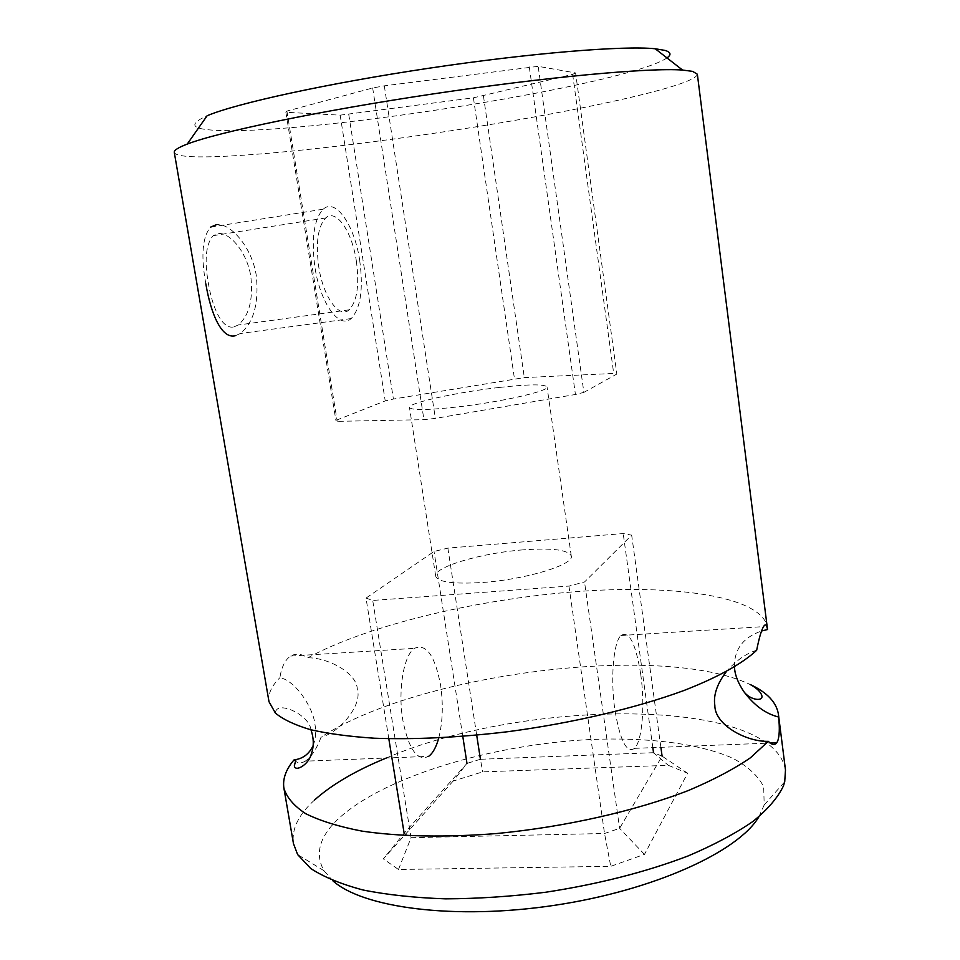 <?xml version="1.0" encoding="UTF-8"?>
<svg xmlns="http://www.w3.org/2000/svg" width="960" height="960" viewBox="0 0 960 960"><rect width="100%" height="100%" fill="white"/><g stroke="black" fill="none" stroke-linecap="round" stroke-linejoin="round"><path stroke-width="0.72" stroke-dasharray="4.8 3.6" d="M758.904 816.78L764.184 804.972L763.692 786.744C758.004 775.644 747.528 766.056 732.252 757.992C698.364 743.292 646.932 737.172 590.604 739.5C491.652 744.384 382.08 777.024 337.236 819.864C319.212 837.42 314.808 854.376 324.036 870.744L332.532 880.5M453.144 781.08L383.352 858.888L398.472 869.484L610.752 866.328L644.472 854.388L687.612 773.232L668.304 765.324L482.7 771.864L453.144 781.08L466.98 763.404L404.136 833.208L383.352 858.888M388.812 738.732L366.012 598.092L434.04 551.472L447.864 548.124L623.196 533.556L631.668 535.14L584.52 581.976L568.944 586.08L372.72 600.432L366.012 598.092M462.78 736.38L434.04 551.472M438.768 737.928C442.764 721.944 443.352 704.316 440.568 685.068C434.916 655.452 426.204 643.212 414.42 648.36C403.704 655.248 397.728 690.252 402.78 719.988C408.732 749.472 417.348 761.592 428.628 756.36L305.22 761.172L307.5 759.492C312.636 754.944 317.16 747.504 321.072 737.172C418.14 673.548 660.852 642.372 750.072 684.432M734.412 667.008C734.148 649.332 743.196 637.332 761.58 631.008M640.728 674.256C635.736 643.32 629.112 630.408 620.868 635.508C613.44 642.456 610.308 678.888 614.916 710.028C620.136 740.892 626.7 753.66 634.584 748.344C642.324 740.952 645.12 704.544 640.728 674.256M756.672 650.256C746.112 653.472 735.996 660.588 726.36 671.592M313.164 745.548C315.708 738.792 316.296 731.652 314.916 724.116C313.116 707.16 294.828 680.064 279.876 677.712C281.484 667.368 284.868 660.3 290.016 656.496L290.7 656.052C295.908 653.112 301.584 653.712 307.728 657.852C326.568 657.216 357.228 672.516 357.324 689.568C362.628 705.168 339.096 732.996 321.072 737.172M307.728 657.852C367.488 625.188 476.88 599.328 575.796 591.672C674.244 584.1 761.736 595.98 767.4 627.252M785.484 770.004C772.464 695.976 524.484 698.484 386.328 758.004M234.036 326.856L238.176 324.996C249.096 315.924 253.308 299.736 250.824 276.42C247.14 252.588 230.04 232.128 218.196 233.544L213.12 235.692C205.848 244.128 204.264 260.016 208.368 283.356C212.592 308.748 222.492 329.916 234.036 326.856M697.356 74.232C696.492 84.444 600.624 106.308 493.032 124.08C385.02 141.936 264.444 156.204 205.176 156.888C185.712 157.056 175.416 155.556 174.288 152.4M314.412 800.148C298.488 814.704 291.492 829.164 293.448 843.528M293.94 759.972C297.288 763.272 301.044 763.668 305.22 761.172M269.004 701.736C267.864 694.032 271.488 686.028 279.876 677.712M404.136 833.208L411.06 837.696L604.536 833.496L619.608 828.324L662.1 756.156L687.612 773.232M660.876 747.312L631.668 535.14M644.472 854.388L619.608 828.324L584.52 581.976M662.1 756.156L653.532 752.7L668.304 765.324M653.532 752.7L480.42 759.264L482.7 771.864M480.42 759.264L466.98 763.404M476.7 735.18L447.864 548.124M522.864 549.876C481.464 552.936 433.332 567.096 435.72 576.252C437.976 582.156 453.516 584.232 482.364 582.48C525.66 579.552 574.512 564.588 571.272 555.996C568.272 549.828 552.132 547.788 522.864 549.876M398.472 869.484L411.06 837.696L372.72 600.432M568.944 586.08L604.536 833.496L610.752 866.328M652.824 747.624L623.196 533.556M498.912 387.492C457.164 392.184 407.796 403.02 409.464 407.496C411.252 410.328 426.696 410.208 455.784 407.124C499.5 402.36 549.696 391.044 547.056 386.928C544.476 384.036 528.432 384.216 498.912 387.492M583.872 392.376L616.848 374.052L613.704 373.452L524.328 377.592L393.408 399.048L385.224 400.92L335.88 420.396L337.224 421.344L423.924 419.664L435.36 418.392L575.436 394.488L583.872 392.376L538.176 66.336L575.592 72.936L616.848 374.052M666.984 57.912C628.584 84.348 319.92 133.692 221.4 130.524C191.652 129.804 186.9 124.872 207.132 115.74M575.592 72.936L572.64 74.352L473.424 97.824L340.164 115.152L285.888 112.284L286.908 111.084L372.672 87.984L384.312 85.836L538.176 66.336M572.64 74.352L613.704 373.452M483.456 96.036L524.328 377.592M473.424 97.824L514.452 378.756M348.756 114.468L393.408 399.048M340.164 115.152L385.224 400.92M285.888 112.284L335.88 420.396M356.328 260.904C359.532 284.928 357.156 301.236 349.188 309.828C339.468 319.08 323.376 297.408 318.792 267.132C315.564 242.856 317.868 226.464 325.704 217.956C336.096 208.212 352.068 231.588 356.328 260.904M286.908 111.084L337.224 421.344M372.672 87.984L423.924 419.664M384.312 85.836L435.36 418.392M529.284 66.888L575.436 394.488M235.536 335.664L240.324 333.492C253.692 322.74 259.02 303.42 256.296 275.556C251.904 247.08 230.616 223.02 216.672 224.58M359.688 260.352C363.504 288.912 360.66 308.328 351.168 318.564C339.66 329.52 320.484 303.912 315 267.768C311.148 238.836 313.884 219.3 323.208 209.184C335.652 197.52 354.648 225.552 359.688 260.352M323.208 209.184L210.552 227.148C202.344 237 200.772 255.888 205.824 283.8M620.868 635.508L763.512 626.64M290.7 656.052L414.42 648.36M764.184 804.972L784.716 781.776M324.036 870.744L297.624 854.568M634.584 748.344L770.184 743.064M310.956 729.804C309.396 714.468 275.988 699.672 275.4 713.076M435.72 576.252L409.464 407.496M349.188 309.828L238.176 324.996M325.704 217.956L213.12 235.68M571.272 555.996L547.056 386.928M351.168 318.564L240.324 333.504"/><path stroke-width="1.44" d="M332.532 880.5C362.28 907.812 454.5 920.328 554.196 905.364C653.916 890.532 738.444 851.592 758.904 816.78M404.136 833.208L388.812 738.732M466.98 763.404L462.78 736.38M428.628 756.36C432.876 753.252 436.248 747.108 438.768 737.928M744.012 691.872C750.348 700.224 762.972 701.652 761.928 695.964C760.908 692.052 756.948 688.212 750.072 684.432C767.04 692.328 776.484 702.288 778.428 714.3L778.62 717.012C765.84 713.892 754.308 705.504 744.012 691.86C738.516 683.7 735.396 676.14 734.628 669.18L734.412 667.008M761.58 631.008L767.532 629.532C766.644 624.6 765.3 623.64 763.512 626.64L763.248 627.096C761.124 631.08 758.928 638.796 756.672 650.256C742.728 663.372 718.104 677.22 683.928 690.516C636.3 708.024 572.868 723.036 508.164 731.664C459.024 737.532 414.408 739.716 374.316 738.216C349.5 736.584 328.188 733.728 310.356 729.648C294.756 724.968 283.104 719.448 275.4 713.076L269.004 701.736L174.288 152.4C173.868 150.336 178.188 147.552 187.236 144.084C217.848 132.144 318.552 111.012 432.936 93.936C547.296 76.824 649.776 67.584 682.548 70.056L692.664 71.376L697.356 74.232L767.532 629.532M726.36 671.592C717.084 683.88 713.244 695.124 714.828 705.336C714.66 725.064 746.808 742.104 768.324 741.336L750.396 757.812C734.112 768.984 713.544 779.844 688.68 790.392C635.88 810.9 565.752 826.86 497.088 833.496C446.076 837.588 399.336 836.652 361.932 831.108C338.856 826.656 320.124 820.848 305.736 813.696C293.976 805.944 286.692 797.448 283.908 788.208C282.516 779.016 285.864 769.608 293.94 759.972L295.98 759.564C303.636 758.184 309.372 753.516 313.164 745.548M778.62 717.012C779.76 728.148 779.46 736.14 777.72 741.012L776.748 742.8C774.636 745.464 771.828 744.972 768.324 741.336M283.908 788.208L293.448 843.528L297.624 854.568L310.788 868.536C323.796 877.032 341.22 884.184 363.048 889.992C387.252 894.84 414.756 897.792 445.572 898.848C477.792 898.704 511.188 896.508 545.736 892.236C598.452 884.136 645.948 872.028 688.212 855.9C714.048 844.896 735.672 833.364 753.108 821.328C767.868 809.244 777.972 797.448 783.432 785.928L784.716 781.776L785.484 770.004L778.428 714.3M386.328 758.004C355.656 770.58 331.68 784.62 314.412 800.148M662.1 756.156L660.876 747.312M480.42 759.264L476.7 735.18M653.532 752.7L652.824 747.624M187.236 144.084L207.132 115.74C235.98 103.476 326.76 83.496 429.084 68.208C531.408 52.908 624.06 45.48 655.236 48.768L664.944 50.388C670.896 52.176 671.568 54.684 666.984 57.912M205.824 283.8C210.96 314.532 221.94 339.54 235.536 335.664M216.672 224.58L210.552 227.148M770.184 743.064L776.748 742.8M295.98 759.564L294.324 765.852C295.32 772.428 308.424 764.472 311.028 754.896C314.016 746.904 313.992 738.54 310.956 729.804M655.236 48.768L682.548 70.056"/></g></svg>
